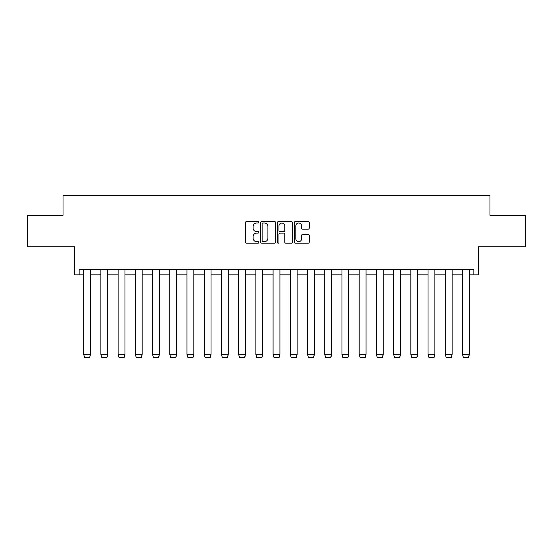 <?xml version="1.0" encoding="UTF-8"?>
<svg xmlns="http://www.w3.org/2000/svg" width="553" height="553" viewBox="0 0 553 553"><rect width="100%" height="100%" fill="white"/><g stroke="black" fill="none" stroke-linecap="round" stroke-linejoin="round"><path stroke-width="0.83" d="M258.839 222.271A0.76 0.76 0 0 0 258.078 221.511L246.569 221.511A1.085 1.085 0 0 0 245.484 222.596L245.484 242.096A1.085 1.085 0 0 0 246.569 243.182L258.078 243.182A0.76 0.76 0 0 0 258.839 242.421A0.76 0.76 0 0 0 258.078 241.668L256.592 241.668A3.47 3.47 0 0 1 253.122 238.198L253.122 236.573A3.47 3.47 0 0 1 256.592 233.103L258.078 233.103A0.76 0.76 0 0 0 258.839 232.35A0.76 0.76 0 0 0 258.078 231.589L256.592 231.589A3.47 3.47 0 0 1 253.122 228.119L253.122 226.495A3.47 3.47 0 0 1 256.592 223.032L258.078 223.032A0.76 0.76 0 0 0 258.839 222.271M79.141 274.841L79.141 269.325L473.859 269.325L473.859 274.841L478.276 274.841L478.276 246.811L525.35 246.811L525.35 215.241L489.972 215.241L489.972 195.368L63.028 195.368L63.028 215.241L27.65 215.241L27.65 246.811L74.724 246.811L74.724 274.841L83.669 274.841M308.166 229.149A1.085 1.085 0 0 0 309.245 228.071L309.245 222.596A1.085 1.085 0 0 0 308.166 221.511L295.378 221.511A1.085 1.085 0 0 0 294.293 222.596L294.293 242.096A1.085 1.085 0 0 0 295.378 243.182L308.166 243.182A1.085 1.085 0 0 0 309.245 242.096L309.245 235.488A1.085 1.085 0 0 0 308.166 234.41L302.691 234.41A1.085 1.085 0 0 0 301.606 235.488L301.606 238.765A2.896 2.896 0 0 1 298.71 241.668A2.896 2.896 0 0 1 295.814 238.765L295.814 225.928A2.896 2.896 0 0 1 298.71 223.032A2.896 2.896 0 0 1 301.606 225.928L301.606 228.071A1.085 1.085 0 0 0 302.691 229.149L308.166 229.149M275.553 222.596A1.085 1.085 0 0 0 274.468 221.511L261.687 221.511A1.085 1.085 0 0 0 260.601 222.596L260.601 242.096A1.085 1.085 0 0 0 261.687 243.182L274.468 243.182A1.085 1.085 0 0 0 275.553 242.096L275.553 222.596M278.532 221.511L291.313 221.511A1.085 1.085 0 0 1 292.399 222.596L292.399 242.096A1.085 1.085 0 0 1 291.313 243.182L285.846 243.182A1.085 1.085 0 0 1 284.76 242.096L284.76 234.189A1.085 1.085 0 0 0 283.675 233.103L280.046 233.103A1.085 1.085 0 0 0 278.968 234.189L278.968 242.421A0.76 0.76 0 0 1 278.207 243.182A0.76 0.76 0 0 1 277.447 242.421L277.447 222.596A1.085 1.085 0 0 1 278.532 221.511M90.512 274.841L100.888 274.841M107.731 274.841L118.107 274.841M124.95 274.841L135.326 274.841M142.169 274.841L152.545 274.841M159.388 274.841L169.764 274.841M176.607 274.841L186.983 274.841M193.826 274.841L204.202 274.841M211.046 274.841L221.421 274.841M228.265 274.841L238.64 274.841M245.484 274.841L255.859 274.841M262.703 274.841L273.078 274.841M279.922 274.841L290.297 274.841M297.141 274.841L307.516 274.841M314.36 274.841L324.735 274.841M331.579 274.841L341.954 274.841M348.798 274.841L359.174 274.841M366.017 274.841L376.393 274.841M383.236 274.841L393.612 274.841M400.455 274.841L410.831 274.841M417.674 274.841L428.05 274.841M434.893 274.841L445.269 274.841M452.112 274.841L462.488 274.841M469.331 274.841L473.859 274.841M262.875 223.032A0.76 0.76 0 0 0 262.115 223.792L262.115 240.908A0.76 0.76 0 0 0 262.875 241.668L264.445 241.668A3.47 3.47 0 0 0 267.915 238.198L267.915 226.495A3.47 3.47 0 0 0 264.445 223.032L262.875 223.032M284.76 225.983A2.896 2.896 0 0 0 281.864 223.087A2.896 2.896 0 0 0 278.968 225.983L278.968 230.504A1.085 1.085 0 0 0 280.046 231.589L283.675 231.589A1.085 1.085 0 0 0 284.76 230.504L284.76 225.983M83.669 354.39L84.609 357.632L89.572 357.632L90.512 354.355L83.669 354.314L83.669 269.325M89.572 357.632L90.512 354.39L90.512 269.325M83.669 354.314L84.609 357.632M100.888 354.39L101.828 357.632L106.791 357.632L107.731 354.314L107.22 356.809M106.874 357.494L107.158 356.962M118.107 354.39L119.047 357.632L124.01 357.632L124.95 354.314L124.439 356.809M124.093 357.494L124.377 356.962M100.888 269.325L100.888 354.314L107.731 354.314L107.731 269.325M100.888 354.314L101.828 357.632M118.107 269.325L118.107 354.314L124.95 354.314L124.95 269.325M118.107 354.314L119.047 357.632M135.326 354.39L136.266 357.632L141.229 357.632L142.169 354.314L141.658 356.809M141.312 357.494L141.596 356.962M135.326 269.325L135.326 354.314L142.169 354.314L142.169 269.325M135.326 354.314L136.266 357.632M152.545 354.39L153.485 357.632L158.448 357.632L159.388 354.314L158.877 356.809M158.531 357.494L158.815 356.962M152.545 269.325L152.545 354.314L159.388 354.314L159.388 269.325M152.545 354.314L153.485 357.632M169.764 354.39L170.704 357.632L175.667 357.632L176.607 354.314L176.096 356.809M175.75 357.494L176.034 356.962M169.764 269.325L169.764 354.314L176.607 354.314L176.607 269.325M169.764 354.314L170.704 357.632M186.983 354.39L187.923 357.632L192.886 357.632L193.826 354.314L193.315 356.809M192.969 357.494L193.253 356.962M186.983 269.325L186.983 354.314L193.826 354.314L193.826 269.325M186.983 354.314L187.923 357.632M204.202 354.39L205.142 357.632L210.105 357.632L211.046 354.314L210.534 356.809M210.188 357.494L210.472 356.962M204.202 269.325L204.202 354.314L211.046 354.314L211.046 269.325M204.202 354.314L205.142 357.632M221.421 354.39L222.361 357.632L227.324 357.632L228.265 354.314L227.753 356.809M227.407 357.494L227.691 356.962M221.421 269.325L221.421 354.314L228.265 354.314L228.265 269.325M221.421 354.314L222.361 357.632M238.64 354.39L239.58 357.632L244.544 357.632L245.484 354.314L244.972 356.809M244.626 357.494L244.91 356.962M238.64 269.325L238.64 354.314L245.484 354.314L245.484 269.325M238.64 354.314L239.58 357.632M255.859 354.39L256.799 357.632L261.763 357.632L262.703 354.314L262.191 356.809M261.846 357.494L262.129 356.962M255.859 269.325L255.859 354.314L262.703 354.314L262.703 269.325M255.859 354.314L256.799 357.632M273.078 354.39L274.018 357.632L278.982 357.632L279.922 354.314L279.417 356.809M279.065 357.494L279.348 356.962M273.078 269.325L273.078 354.314L279.922 354.314L279.922 269.325M273.078 354.314L274.018 357.632M290.297 354.39L291.237 357.632L296.201 357.632L297.141 354.314L296.636 356.809M296.284 357.494L296.567 356.962M290.297 269.325L290.297 354.314L297.141 354.314L297.141 269.325M290.297 354.314L291.237 357.632M307.516 354.39L308.456 357.632L313.42 357.632L314.36 354.314L313.855 356.809M313.503 357.494L313.786 356.962M307.516 269.325L307.516 354.314L314.36 354.314L314.36 269.325M307.516 354.314L308.456 357.632M324.735 354.39L325.676 357.632L330.639 357.632L331.579 354.314L331.074 356.809M330.722 357.494L331.005 356.962M324.735 269.325L324.735 354.314L331.579 354.314L331.579 269.325M324.735 354.314L325.676 357.632M341.954 354.39L342.895 357.632L347.858 357.632L348.798 354.314L348.293 356.809M347.941 357.494L348.224 356.962M341.954 269.325L341.954 354.314L348.798 354.314L348.798 269.325M341.954 354.314L342.895 357.632M359.174 354.39L360.114 357.632L365.077 357.632L366.017 354.314L365.512 356.809M365.167 357.494L365.443 356.962M359.174 269.325L359.174 354.314L366.017 354.314L366.017 269.325M359.174 354.314L360.114 357.632M376.393 354.39L377.333 357.632L382.296 357.632L383.236 354.314L382.731 356.809M382.386 357.494L382.662 356.962M376.393 269.325L376.393 354.314L383.236 354.314L383.236 269.325M376.393 354.314L377.333 357.632M393.612 354.39L394.552 357.632L399.515 357.632L400.455 354.314L399.95 356.809M399.605 357.494L399.881 356.962M393.612 269.325L393.612 354.314L400.455 354.314L400.455 269.325M393.612 354.314L394.552 357.632M410.831 354.39L411.771 357.632L416.734 357.632L417.674 354.314L417.169 356.809M416.824 357.494L417.1 356.962M410.831 269.325L410.831 354.314L417.674 354.314L417.674 269.325M410.831 354.314L411.771 357.632M428.05 354.39L428.99 357.632L433.953 357.632L434.893 354.314L434.388 356.809M434.043 357.494L434.319 356.962M428.05 269.325L428.05 354.314L434.893 354.314L434.893 269.325M428.05 354.314L428.99 357.632M445.269 354.39L446.209 357.632L451.172 357.632L452.112 354.314L451.607 356.809M451.262 357.494L451.538 356.962M445.269 269.325L445.269 354.314L452.112 354.314L452.112 269.325M445.269 354.314L446.209 357.632M462.488 354.39L463.428 357.632L468.391 357.632L469.331 354.314L468.826 356.809M468.481 357.494L468.757 356.962M462.488 269.325L462.488 354.314L469.331 354.314L469.331 269.325M462.488 354.314L463.428 357.632"/></g></svg>

